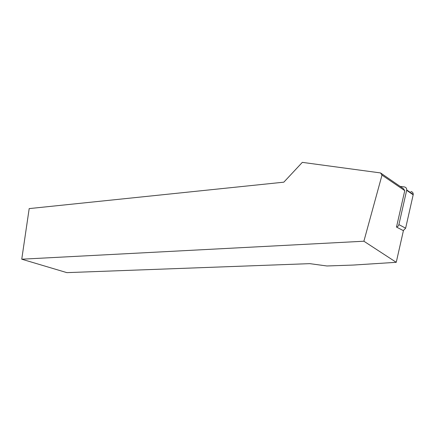 <?xml version="1.0" encoding="UTF-8"?>
<svg xmlns="http://www.w3.org/2000/svg" width="435" height="435" viewBox="0 0 435 435"><rect width="100%" height="100%" fill="white"/><g stroke="black" fill="none" stroke-linecap="round" stroke-linejoin="round"><path stroke-width="0.65" d="M400.135 186.403L404.316 186.925C405.958 187.267 406.758 188.279 406.725 189.959L413.234 194.456C413.266 192.819 412.478 191.83 410.874 191.487M406.725 189.959L406.665 190.318L413.179 194.809L413.234 194.456M413.179 194.809L405.632 228.196L403.283 230.593M406.665 190.318L398.895 224.601L405.632 228.196M396.247 262.316L353.258 265.062L326.919 265.975L309.758 263.648L66.876 272.636L21.75 259.2L29.183 208.599L283.832 182.173L302.32 162.364L380.538 172.934L382.006 175.104L363.888 241.224L396.247 262.316L403.408 230.659L396.497 227.07C397.753 226.684 398.552 225.857 398.895 224.601M396.497 227.07L404.757 190.639L382.006 175.104M21.75 259.2L363.888 241.224M380.538 172.934L403.37 188.621L404.757 190.639"/></g></svg>
